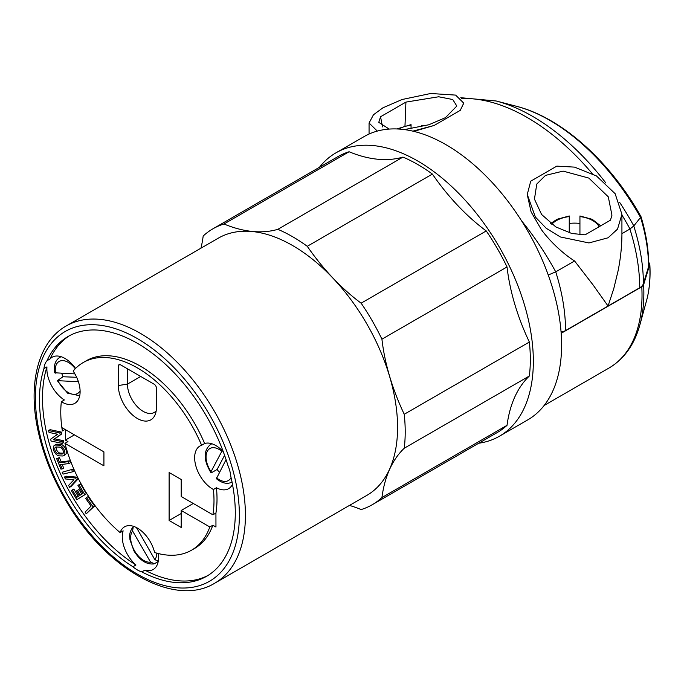 <?xml version="1.0" encoding="UTF-8"?>
<svg xmlns="http://www.w3.org/2000/svg" width="684" height="684" viewBox="0 0 684 684"><rect width="100%" height="100%" fill="white"/><g stroke="black" fill="none" stroke-linecap="round" stroke-linejoin="round"><path stroke-width="1.03" d="M639.711 287.759A13.252 7.652 0 0 0 643.387 283.68L648.535 266.837A13.252 7.652 0 0 0 648.731 265.512C648.697 249.951 646.132 233.723 641.062 216.819L633.769 225.942L629.99 228.986L621.927 233.646C621.901 245.761 620.636 258.099 618.131 270.667L613.779 288.631L608.059 306.03L639.711 287.759A159.201 91.912 -120 0 0 629.904 229.037M200.942 248.181A164.331 94.871 -120 0 0 203.191 235.997A159.304 91.972 60 0 1 212.912 228.815A159.304 91.972 60 0 1 223.993 223.993A164.331 94.871 -120 0 0 277.858 229.328L402.97 157.089A159.304 91.972 60 0 1 432.382 174.069A164.331 94.871 -120 0 0 486.247 230.936A159.304 91.972 60 0 1 507.041 266.957A164.331 94.871 -120 0 0 529.356 342.043A159.304 91.972 60 0 1 529.356 376.003A164.331 94.871 -120 0 0 507.041 425.32A159.304 91.972 60 0 1 497.328 432.502L372.216 504.741A159.304 91.972 60 0 1 361.135 509.563A164.331 94.871 -120 0 0 349.456 505.416M648.688 261.921L649.706 264.708L643.635 284.715L641.797 286.758L561.171 333.305M277.858 229.328A159.304 91.972 60 0 1 307.27 246.3A164.331 94.871 -120 0 0 361.135 303.174A159.304 91.972 60 0 1 381.928 339.187A164.331 94.871 -120 0 0 404.244 414.273A159.304 91.972 60 0 1 404.244 448.234A164.331 94.871 -120 0 0 381.928 497.55L507.041 425.32M404.244 448.234L529.356 376.003M421.737 125.967L421.737 125.232A25.641 14.809 180 0 1 425.268 125.822M621.927 214.357L617.524 229.131L608.059 237.801L588.941 242.94L560.307 236.946L546.2 228.268L535.367 217.025L527.261 194.461L530.724 181.192L556.819 166.126L574.534 167.118L596.465 175.95L615.138 193.7L621.927 214.357L621.927 233.646M478.757 443.232A163.579 94.443 -120 0 0 499.465 436.204L527.723 419.891A163.579 94.443 -120 0 0 561.598 345.01A163.579 94.443 -120 0 0 490.197 180.388A163.579 94.443 -120 0 0 364.144 136.561L335.887 152.874A163.579 94.443 -120 0 0 319.445 167.306M499.465 436.204A163.579 94.443 -120 0 0 533.34 361.323A163.579 94.443 -120 0 0 461.939 196.701A163.579 94.443 -120 0 0 335.887 152.874M421.737 126.754L421.737 125.232M212.912 228.815L338.024 156.576A159.304 91.972 60 0 1 349.105 151.754A164.331 94.871 -120 0 0 402.97 157.089M381.928 339.187L507.041 266.957M404.244 414.273L529.356 342.043M223.993 223.993L349.105 151.754M361.135 303.174L486.247 230.936M381.928 497.55A159.304 91.972 60 0 1 372.216 504.741M307.27 246.3L432.382 174.069M397.575 427.406A148.513 85.748 -120 0 0 332.749 277.943A148.513 85.748 -120 0 0 218.307 238.16L66.151 326.003A148.513 85.748 60 0 1 180.593 365.795A148.513 85.748 60 0 1 245.419 515.249A148.513 85.748 60 0 1 214.665 583.238L366.821 495.396A148.513 85.748 -120 0 0 397.575 427.406M521.439 220.65A197.283 113.903 -120 0 1 555.733 271.856A159.201 91.912 60 0 1 565.54 330.586L608.059 306.03L593.173 285.074L574.586 260.972L555.733 271.856L548.252 275.011M565.54 330.586A6.626 3.822 180 0 1 561.051 331.697M585.068 234.843L610.453 220.188L611.949 215.195L608.298 196.855L588.847 178.088L563.12 171.111L545.507 175.386L536.769 184.064L534.452 199.13L541.6 214.494L555.844 226.943L571.756 233.475L585.068 234.843M398.627 129.037A25.641 14.809 180 0 1 411.05 125.232L411.05 128.857M411.05 125.232L411.05 125.967M579.938 223.412A28.848 16.655 0 0 0 569.25 223.412M579.938 217.298L579.938 216.572A25.641 14.809 180 0 1 599.124 226.729M579.938 234.757L579.938 216.572M551.8 224.267A25.641 14.809 180 0 1 569.25 216.572L569.25 232.808M569.25 216.572L569.25 217.298M527.261 194.615L531.1 211.878L541.121 229.226C549.346 240.862 563.283 253.969 574.586 260.972M413.837 131.379L434.169 125.446L412.854 131.148M377.312 131.089L369.061 123.017L373.464 114.767L382.92 107.815L402.047 99.522L430.672 93.494L455.621 95.102L463.726 103.122L460.255 110.38L463.718 103.284M404.988 125.745L405.92 102.104L380.535 116.759L382.536 126.891M405.92 102.104L438.658 96.769L452.748 99.522L456.826 106.054L445.481 117.639L428.859 124.753L404.398 129.592M389.196 129.079L378.774 122.35L380.535 116.759M640.771 217.854A177.9 102.711 60 0 0 516.523 106.302C561.829 117.785 610.231 161.586 640.994 216.666L641.062 216.819M230.816 476.509A138.467 79.942 60 0 1 206.619 576.287A138.467 79.942 60 0 1 141.836 571.884A25.641 14.809 60 0 1 132.935 566.745A138.467 79.942 60 0 1 43.947 368.625A25.641 14.809 60 0 1 46.991 360.724A138.467 79.942 60 0 1 68.144 336.451A138.467 79.942 60 0 1 227.772 465.094A25.641 14.809 60 0 1 230.816 476.509M232.474 484.315A25.641 14.809 60 0 1 228.618 488.675A25.641 14.809 60 0 1 216.443 487.76L213.425 489.505A25.641 14.809 60 0 1 196.154 466.967A25.641 14.809 60 0 1 199.959 446.002A25.641 14.809 60 0 1 201.626 445.267L204.644 443.514A108.337 62.552 60 0 0 86.235 360.793L83.209 362.546A108.337 62.552 60 0 0 73.145 371.087A25.641 14.809 60 0 1 74.804 403.355A25.641 14.809 60 0 1 61.346 401.705L64.364 399.96A25.641 14.809 60 0 1 46.965 366.88L43.947 368.625M46.991 360.724L50.009 358.98A25.641 14.809 60 0 1 52.189 357.202A25.641 14.809 60 0 1 75.548 368.445M78.403 381.732L57.285 380.646L63.082 376.756L76.642 377.286M61.714 373.378A21.691 12.526 -120 0 0 63.082 376.756M61.004 356.672L59.756 357.399C55.224 360.348 53.54 365.478 54.711 372.78L74.889 373.892M50.009 358.98A138.467 79.942 60 0 1 69.674 335.605M77.112 477.158L78.027 478.997L71.085 486.452L69.571 487.324L68.614 485.418L73.932 479.706L65.39 478.954L64.441 477.047L65.955 476.175L77.112 477.158L75.599 478.031L64.441 477.047M208.116 575.389A138.467 79.942 60 0 1 144.854 570.14A25.641 14.809 60 0 0 153.225 569.481A25.641 14.809 60 0 0 158.201 553.518M216.443 487.76A108.337 62.552 60 0 1 215.93 513.06L212.904 514.804L181.2 496.499L181.2 479.484L169.11 472.507L169.11 520.49L181.2 527.467L181.2 510.452L209.817 526.979A108.337 62.552 60 0 1 191.554 550.192A108.337 62.552 60 0 1 154.627 552.518A25.641 14.809 60 0 0 124.565 526.808A25.641 14.809 60 0 0 120.136 532.597A108.337 62.552 60 0 1 64.946 443.335L103.917 465.83L103.917 451.876L62.364 427.885L62.364 430.963A108.337 62.552 60 0 1 61.346 401.705M191.554 550.192L194.572 548.448A108.337 62.552 60 0 0 212.844 525.235L215.956 527.031L215.93 513.06M78.027 478.997L76.514 479.869L75.599 478.031M82.79 493.54L80.276 495.122L77.454 490.377L76.454 491.009L79.267 495.755L76.753 497.336L72.333 489.898L71.333 490.531L76.796 499.73L84.85 494.677L78.959 484.768L77.959 485.401L82.79 493.54M213.425 489.505A108.337 62.552 60 0 1 212.904 514.804M83.209 362.546A108.337 62.552 60 0 1 201.626 445.267M119.367 364.563L118.341 366.162A3.206 1.847 60 0 1 119.007 364.692A3.206 1.847 60 0 1 120.606 364.854L154.156 384.22A3.206 1.847 60 0 1 156.422 388.144L156.422 407.51A26.924 15.544 -120 0 1 155.165 414.632A26.924 15.544 -120 0 1 133.927 416.146A26.924 15.544 -120 0 1 118.341 385.528L127.429 384.126A22.221 12.834 -120 0 0 137.125 406.493A22.221 12.834 -120 0 0 154.251 412.443A22.221 12.834 -120 0 0 156.183 410.853M118.341 366.162L118.341 385.528M127.429 368.787L127.429 384.126L140.707 376.457M61.158 461.905L59.653 462.777L57.901 458.477L59.414 457.605L61.158 461.905L69.845 460.777L70.606 462.649L69.093 463.521L60.414 464.65L62.159 468.959L63.672 468.087L62.184 464.419M94.614 506.006L86.252 513.787L85.073 512.119L91.066 506.066L85.654 498.397L86.509 497.533L88.022 496.661L94.614 506.006L93.101 506.878L86.509 497.533M49.043 432.425L48.598 430.552L59.799 432.929L60.235 434.802L53.258 439.718L61.834 441.539L62.278 443.412L51.078 441.035L50.633 439.162L57.618 434.246L49.043 432.425M62.278 443.412L63.792 442.539L63.347 440.667L54.771 438.846L61.748 433.93L61.312 432.057L50.112 429.68L48.598 430.552M158.765 561.222L154.858 559.692L136.475 527.578M76.796 499.73L86.355 493.805L80.473 483.896L78.959 484.768M63.663 455.698L65.177 454.826A5.917 3.42 -120 0 0 65.638 448.901A5.917 3.42 -120 0 0 60.44 444.301L57.191 444.19A5.917 3.42 -120 0 0 56.011 444.463L54.498 445.335A5.917 3.42 -120 0 0 54.036 451.26A5.917 3.42 -120 0 0 59.243 455.86L62.492 455.971A5.917 3.42 -120 0 0 63.663 455.698A5.917 3.42 -120 0 0 64.134 449.773A5.917 3.42 -120 0 0 58.927 445.173L55.678 445.062A5.917 3.42 -120 0 0 54.498 445.335M222.214 450.585L211.014 471.695C210.544 472.755 210.98 472.943 212.297 472.251L217.136 469.455A21.691 12.526 -120 0 0 219.376 472.328M224.583 455.305L217.136 469.455M204.644 443.514A25.641 14.809 60 0 1 223.292 451.722M73.291 469.062L62.193 472.234L73.291 469.062L74.146 470.934L72.632 471.806L71.786 469.934M133.226 526.86L132.602 531.015L150.583 562.163L154.49 563.693L153.815 563.941C146.367 564.608 139.75 560.281 133.97 550.962L129.977 539.856C129.815 536.624 128.575 533.7 132.679 527.321L133.919 526.466M132.935 566.745L135.954 565.001A138.467 79.942 60 0 1 46.965 366.88M141.836 571.884L144.854 570.14M135.954 565.001A25.641 14.809 60 0 1 123.154 530.852L120.136 532.597M86.355 493.805L84.85 494.677M211.792 443.736L210.544 444.455C203.268 450.679 203.37 460.033 210.86 472.533L211.014 471.695A18.485 10.67 -120 0 1 207.278 451.329A18.485 10.67 -120 0 1 221.761 451.286M72.632 471.806L63.048 474.106L62.193 472.234M69.571 487.324L76.514 479.869M56.31 446.985A3.805 2.197 -120 0 0 55.558 447.165A3.805 2.197 -120 0 0 55.259 450.978A3.805 2.197 -120 0 0 58.602 453.937L61.851 454.048A3.805 2.197 -120 0 0 62.612 453.868A3.805 2.197 -120 0 0 62.911 450.063A3.805 2.197 -120 0 0 59.559 447.105L56.31 446.985M56.473 446.994A3.805 2.197 -120 0 0 57.123 450.79A3.805 2.197 -120 0 0 60.115 453.064L58.602 453.937M63.21 453.176L60.115 453.064M59.414 457.605L56.661 458.639L60.919 469.113L62.159 468.959M65.382 429.629L65.382 440.094L67.964 441.59L64.946 443.335M78.224 496.404L73.846 489.026L72.333 489.898M81.755 494.19L78.968 489.505L77.454 490.377M56.661 458.639L57.901 458.477M232.235 482.023C227.413 484.469 222.129 483.357 216.383 478.697L226.062 459.631M86.252 513.787L93.101 506.878M69.845 460.777L68.332 461.649L59.653 462.777M69.093 463.521L68.332 461.649M158.201 561.547L154.49 563.693M61.748 433.93L60.235 434.802M54.771 438.846L53.258 439.718M61.312 432.057L59.799 432.929M65.031 429.424L62.364 430.963M63.347 440.667L61.834 441.539M212.844 525.235L209.817 526.979M65.382 440.094L74.445 434.862M193.29 503.475L181.2 510.452M169.11 520.49L181.2 513.504M633.769 225.942A156.798 90.527 60 0 1 643.387 283.68M544.156 405.467L609.025 368.018A159.304 91.972 -120 0 0 641.797 286.758M643.635 284.715A158.107 91.28 60 0 1 639.882 324.866C634.419 344.633 624.133 359.014 609.025 368.018M649.8 263.913C650.629 277.388 649.526 289.691 646.5 300.823A137.946 79.643 -120 0 0 649.706 264.708M629.99 228.986A197.283 113.903 -120 0 0 621.927 214.981M592.13 173.471A197.283 113.903 -120 0 0 461.726 98.547M516.523 106.302L496.191 100.993A194.889 112.518 60 0 1 605.844 182.979M619.584 202.276A194.889 112.518 60 0 1 633.803 225.9M460.255 110.38L434.169 125.446M640.737 217.897A139.81 80.721 60 0 1 648.535 266.837M239.374 515.249A144.238 83.277 -120 0 0 86.389 324.934A144.238 83.277 -120 0 0 86.389 528.92A144.238 83.277 -120 0 0 239.374 515.249M59.756 357.399A21.691 12.526 60 0 1 61.235 356.749M75.283 368.719A18.485 10.67 -120 0 0 60.885 360.784A18.485 10.67 -120 0 0 55.532 373.139M58.089 380.937A18.485 10.67 -120 0 0 80.105 390.838M154.858 559.692A18.485 10.67 -120 0 0 156.798 553.151M138.057 528.476A18.485 10.67 -120 0 0 136.877 528.544M57.191 444.19L55.678 445.062M60.44 444.301L58.927 445.173M132.602 531.015A18.485 10.67 -120 0 0 134.483 550.688A18.485 10.67 -120 0 0 150.583 562.163M210.544 444.455A21.691 12.526 60 0 1 212.023 443.805M63.142 453.304L61.851 454.048M216.486 477.808A18.485 10.67 -120 0 0 231.064 477.577M646.5 300.823L639.882 324.866M411.05 124.625L396.891 128.951M600.672 225.84L592.216 219.316L579.938 215.964M569.25 215.964L557.127 219.248L550.697 223.446M496.191 100.993L460.785 97.709M369.061 123.017L369.061 134.047M66.151 326.003C38.005 341.838 27.565 383.946 38.184 431.399C43.921 457.28 54.395 482.391 69.606 506.724C108.867 570.764 175.437 607.409 214.665 583.238M57.285 380.646L67.588 393.163L79.72 395.737"/></g></svg>
